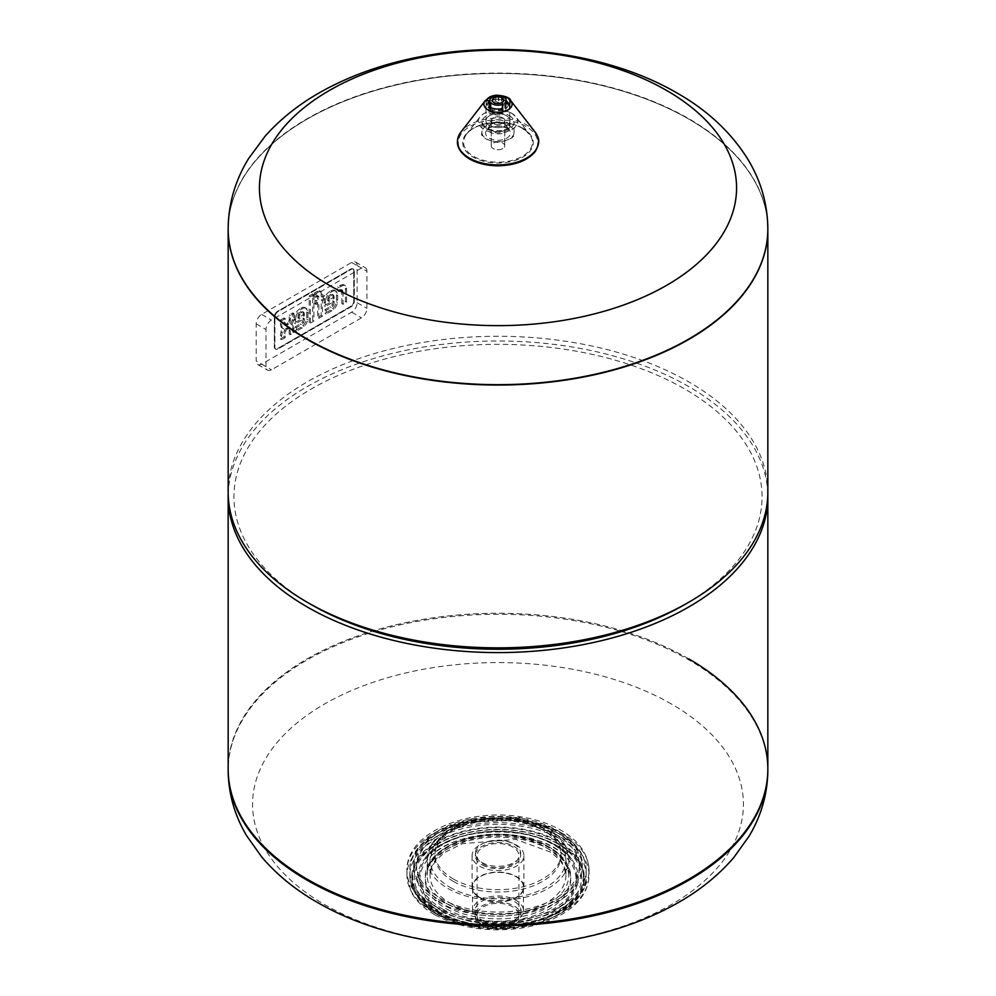 <?xml version="1.0" encoding="UTF-8"?>
<svg xmlns="http://www.w3.org/2000/svg" width="996" height="996" viewBox="0 0 996 996"><rect width="100%" height="100%" fill="white"/><g stroke="black" fill="none" stroke-linecap="round" stroke-linejoin="round"><path stroke-width="0.75" stroke-dasharray="4.98 3.74" d="M228.159 229.068A269.841 155.787 180 0 1 394.889 85.283A269.841 155.787 180 0 1 688.809 119.084A269.841 155.787 180 0 1 767.841 229.068M265.994 366.665L265.994 329.527A7.707 4.457 -60 0 1 271.447 320.09L361.486 268.098A7.707 4.457 -60 0 1 365.333 267.712A7.707 4.457 -60 0 1 366.926 271.248L366.926 308.387A7.707 4.457 -60 0 1 361.486 317.836L271.447 369.815A7.707 4.457 -60 0 1 267.588 370.201A7.707 4.457 -60 0 1 265.994 366.665L256.171 361L256.171 323.862A7.707 4.457 -60 0 1 261.624 314.412L351.663 262.434A7.707 4.457 -60 0 1 355.522 262.048A7.707 4.457 -60 0 1 357.116 265.583L357.116 302.722A7.707 4.457 -60 0 1 351.663 312.171L261.624 364.15A7.707 4.457 -60 0 1 257.777 364.536A7.707 4.457 -60 0 1 256.171 361M354.302 271.149L354.302 301.39A4.32 2.49 -60 0 1 351.252 306.681L277.946 348.998A4.32 2.49 -60 0 1 275.792 349.223A4.32 2.49 -60 0 1 274.896 347.243L274.896 316.989A4.32 2.49 -60 0 1 277.946 311.698L351.252 269.381A4.32 2.49 -60 0 1 353.406 269.169A4.32 2.49 -60 0 1 354.302 271.149L354.302 301.39A4.32 2.49 -60 0 1 351.252 306.681L277.946 348.998A4.32 2.49 -60 0 1 275.792 349.223A4.32 2.49 -60 0 1 274.896 347.243L274.896 316.989A4.32 2.49 -60 0 1 277.946 311.698L351.252 269.381A4.32 2.49 -60 0 1 353.406 269.169A4.32 2.49 -60 0 1 354.302 271.149L353.754 270.837A4.32 2.49 120 0 0 352.858 268.858A4.32 2.49 120 0 0 350.704 269.069L277.398 311.387A4.32 2.49 120 0 0 274.348 316.678L274.348 346.919A4.32 2.49 120 0 0 275.245 348.899A4.32 2.49 120 0 0 277.398 348.687L350.704 306.37A4.32 2.49 120 0 0 353.754 301.078L353.754 270.837L353.754 301.078A4.32 2.49 -60 0 1 350.704 306.37L277.398 348.687A4.32 2.49 -60 0 1 275.245 348.899A4.32 2.49 -60 0 1 274.348 346.919L274.348 316.678A4.32 2.49 -60 0 1 277.398 311.387L350.704 269.069A4.32 2.49 -60 0 1 352.858 268.858A4.32 2.49 -60 0 1 353.754 270.837L354.302 271.149M317.637 302.149L317.637 317.55L321.185 315.495L321.185 300.095L323.451 298.788L323.451 295.165L321.185 296.472L321.185 293.683A7.47 4.308 120 0 0 320.202 291.081A4.669 2.702 120 0 0 320.002 290.944A4.669 2.702 120 0 0 319.094 290.732A7.159 4.133 120 0 0 317.077 291.392L314.562 292.836L314.562 296.634L316.28 295.65A2.727 1.581 -60 0 1 316.815 295.426A1.469 0.847 -60 0 1 317.487 295.725A2.839 1.631 -60 0 1 317.637 296.547L317.637 298.526L314.885 300.107L314.885 303.73L317.637 302.149L318.857 302.846L316.118 304.44L314.885 303.73M316.118 304.44L316.118 300.817L318.857 299.236L318.857 297.256A2.839 1.631 120 0 0 318.708 296.435A1.469 0.847 120 0 0 318.035 296.136A2.727 1.581 120 0 0 317.5 296.36L315.794 297.343L315.794 293.546L318.297 292.089A7.159 4.133 -60 0 1 320.326 291.43A4.669 2.702 -60 0 1 321.235 291.654A4.669 2.702 -60 0 1 321.434 291.791A7.47 4.308 -60 0 1 322.418 294.393L322.418 297.182L324.671 295.874L324.671 299.497L322.418 300.804L322.418 316.205L318.857 318.259L317.637 317.55M318.857 318.259L318.857 302.846M322.418 316.205L321.185 315.495M322.418 300.804L321.185 300.095M324.671 299.497L323.451 298.788M324.671 295.874L323.451 295.165M322.418 297.182L321.185 296.472M322.418 294.393L321.185 293.683M321.434 291.791L320.202 291.081M320.326 291.43L319.094 290.732M315.794 293.546L314.562 292.836M315.794 297.343L314.562 296.634M318.708 296.435L317.487 295.725M318.857 297.256L317.637 296.547M318.857 299.236L317.637 298.526M316.118 300.817L314.885 300.107M312.707 320.401L312.707 293.907L309.146 295.961L309.146 322.443L312.707 320.401L313.927 321.098L310.379 323.152L309.146 322.443L310.379 323.152L310.379 296.671L309.146 295.961M310.379 296.671L313.927 294.617L312.707 293.907M313.927 294.617L313.927 321.098M342.226 290.122A3.249 1.88 120 0 0 341.205 290.259A5.416 3.125 120 0 0 340.669 290.521L338.864 291.554L338.864 287.682L341.491 286.163A9.362 5.403 -60 0 1 343.346 285.404A6.026 3.474 -60 0 1 345.176 285.591A6.026 3.474 -60 0 1 345.575 285.902A9.313 5.378 -60 0 1 346.62 289.176L346.62 302.236L343.072 304.278L343.072 292.164A7.395 4.27 120 0 0 343.06 291.728A4.818 2.789 120 0 0 342.836 290.695A2.639 1.519 120 0 0 342.425 290.209A2.639 1.519 120 0 0 342.226 290.122L341.005 289.425A2.639 1.519 -60 0 1 341.192 289.5A2.639 1.519 -60 0 1 341.603 289.998A4.818 2.789 -60 0 1 341.827 291.031A7.395 4.27 -60 0 1 341.84 291.454L341.84 303.568L345.4 301.527L345.4 288.466A9.313 5.378 120 0 0 344.355 285.192A6.026 3.474 120 0 0 343.944 284.881A6.026 3.474 120 0 0 342.114 284.694A9.362 5.403 120 0 0 340.259 285.454L337.644 286.973L337.644 290.857L339.437 289.811A5.416 3.125 -60 0 1 339.972 289.55A3.249 1.88 -60 0 1 341.005 289.425M343.072 304.278L341.84 303.568L343.072 304.278M346.62 302.236L345.4 301.527L346.62 302.236M346.62 289.176L345.4 288.466M345.575 285.902L344.355 285.192M338.864 287.682L337.644 286.973L338.864 287.682M338.864 291.554L337.644 290.857M341.205 290.259L339.972 289.55M329.489 297.567A4.532 2.615 120 0 0 329.078 298.937A7.806 4.507 120 0 0 328.954 300.456L328.954 301.427L334.121 298.439L334.121 297.468A7.806 4.507 120 0 0 333.996 296.098A4.532 2.615 120 0 0 333.585 295.202A2.876 1.656 120 0 0 333.324 294.99A2.876 1.656 120 0 0 331.805 295.19L331.27 295.501A2.876 1.656 120 0 0 329.489 297.567L328.269 296.858A2.876 1.656 -60 0 1 330.037 294.791L330.585 294.48A2.876 1.656 -60 0 1 332.104 294.293A2.876 1.656 -60 0 1 332.353 294.492A4.532 2.615 -60 0 1 332.764 295.389A7.806 4.507 -60 0 1 332.888 296.758L332.888 297.729L327.721 300.717L327.721 299.746A7.806 4.507 -60 0 1 327.858 298.227A4.532 2.615 -60 0 1 328.269 296.858M331.27 295.501L330.037 294.791M331.805 295.19L330.585 294.48M333.585 295.202L332.353 294.492M333.996 296.098L332.764 295.389M334.121 297.468L332.888 296.758M334.121 298.439L332.888 297.729M328.954 301.427L327.721 300.717M328.954 300.456L327.721 299.746M329.078 298.937L327.858 298.227M329.738 291.542A7.296 4.208 120 0 0 324.472 299.198A12.724 7.346 120 0 0 324.173 302.087L324.173 305.834L332.888 300.792L332.888 301.664A4.32 2.502 -60 0 1 332.054 304.689A4.619 2.664 -60 0 1 329.863 306.83L324.982 309.656L324.982 313.304L330.361 310.204A11.591 6.698 120 0 0 332.627 308.511A7.37 4.258 120 0 0 336.25 301.738A12.587 7.258 120 0 0 336.449 299.634L336.449 294.828A13.048 7.532 120 0 0 336.15 292.451A7.482 4.32 120 0 0 334.768 290.421A7.482 4.32 120 0 0 330.884 290.869L329.738 291.542L330.958 292.239L332.104 291.579L330.884 290.869M332.104 291.579A7.482 4.32 -60 0 1 335.988 291.131A7.482 4.32 -60 0 1 337.383 293.16A13.048 7.532 -60 0 1 337.669 295.538L337.669 300.344A12.587 7.258 -60 0 1 337.47 302.448A7.37 4.258 -60 0 1 333.847 309.221A11.591 6.698 -60 0 1 331.581 310.914L326.202 314.014L326.202 310.366L331.095 307.54A4.619 2.664 120 0 0 333.286 305.399A4.32 2.502 120 0 0 334.121 302.373L334.121 301.502L325.393 306.544L325.393 302.784A12.724 7.346 -60 0 1 325.692 299.908L324.472 299.198M325.692 299.908A7.296 4.208 -60 0 1 330.958 292.239M325.393 306.544L324.173 305.834M334.121 301.502L332.888 300.792M334.121 302.373L332.888 301.664M333.286 305.399L332.054 304.689M331.095 307.54L329.863 306.83M326.202 310.366L324.982 309.656M326.202 314.014L324.982 313.304M337.47 302.448L336.25 301.738M337.669 300.344L336.449 299.634M337.669 295.538L336.449 294.828M299.746 314.736A4.532 2.615 120 0 0 299.323 316.118A7.806 4.507 120 0 0 299.198 317.624L299.198 318.608L304.365 315.62L304.365 314.649A7.806 4.507 120 0 0 304.241 313.279A4.532 2.615 120 0 0 303.83 312.383A2.876 1.656 120 0 0 303.581 312.171A2.876 1.656 120 0 0 302.049 312.371L301.514 312.682A2.876 1.656 120 0 0 299.746 314.736L298.514 314.039A2.876 1.656 -60 0 1 300.282 311.972L300.829 311.661A2.876 1.656 -60 0 1 302.348 311.462A2.876 1.656 -60 0 1 302.597 311.673A4.532 2.615 -60 0 1 303.008 312.57A7.806 4.507 -60 0 1 303.145 313.939L303.145 314.91L297.978 317.898L297.978 316.915A7.806 4.507 -60 0 1 298.103 315.408A4.532 2.615 -60 0 1 298.514 314.039M301.514 312.682L300.282 311.972M302.049 312.371L300.829 311.661M303.83 312.383L302.597 311.673M304.241 313.279L303.008 312.57M304.365 314.649L303.145 313.939M304.365 315.62L303.145 314.91M299.198 318.608L297.978 317.898M299.198 317.624L297.978 316.915M299.323 316.118L298.103 315.408M299.983 308.71A7.296 4.208 120 0 0 294.716 316.367A12.724 7.346 120 0 0 294.418 319.255L294.418 323.003L303.145 317.973L303.145 318.845A4.32 2.502 -60 0 1 302.311 321.857A4.619 2.664 -60 0 1 300.107 324.011L295.227 326.825L295.227 330.485L300.605 327.385A11.591 6.698 120 0 0 302.871 325.68A7.37 4.258 120 0 0 306.494 318.919A12.587 7.258 120 0 0 306.693 316.815L306.693 312.009A13.048 7.532 120 0 0 306.407 309.619A7.482 4.32 120 0 0 305.013 307.602A7.482 4.32 120 0 0 301.128 308.05L299.983 308.71L301.215 309.42L302.361 308.76L301.128 308.05M302.361 308.76A7.482 4.32 -60 0 1 306.233 308.299A7.482 4.32 -60 0 1 307.627 310.329A13.048 7.532 -60 0 1 307.926 312.719L307.926 317.512A12.587 7.258 -60 0 1 307.727 319.629A7.37 4.258 -60 0 1 304.091 326.389A11.591 6.698 -60 0 1 301.838 328.095L296.459 331.195L296.459 327.535L301.34 324.721A4.619 2.664 120 0 0 303.531 322.567A4.32 2.502 120 0 0 304.365 319.554L304.365 318.683L295.65 323.712L295.65 319.965A12.724 7.346 -60 0 1 295.937 317.077L294.716 316.367M295.937 317.077A7.296 4.208 -60 0 1 301.215 309.42M295.65 323.712L294.418 323.003M304.365 318.683L303.145 317.973M304.365 319.554L303.145 318.845M303.531 322.567L302.311 321.857M301.34 324.721L300.107 324.011M296.459 327.535L295.227 326.825M296.459 331.195L295.227 330.485M307.727 319.629L306.494 318.919M307.926 317.512L306.693 316.815M307.926 312.719L306.693 312.009M289.649 322.816A3.86 2.229 120 0 0 290.297 320.936A7.458 4.308 120 0 0 290.421 319.704L290.421 315.67L293.994 313.603L293.994 317.363A11.143 6.437 -60 0 1 293.484 320.787A7.109 4.109 -60 0 1 291.741 324.459A7.582 4.382 -60 0 1 292.214 324.671A7.582 4.382 -60 0 1 293.447 326.165A11.442 6.611 -60 0 1 293.945 329.078L293.945 332.639L290.371 334.706L290.371 330.996A6.735 3.884 120 0 0 290.073 329.153A2.963 1.718 120 0 0 289.575 328.518A2.963 1.718 120 0 0 288.168 328.618L287.284 329.128A2.814 1.619 120 0 0 285.665 331.245A5.715 3.299 120 0 0 285.18 333.548L285.18 337.706L281.619 339.76L281.619 336.262A18.003 10.396 -60 0 1 282.217 332.652A7.582 4.382 -60 0 1 283.91 328.979A7.109 4.109 -60 0 1 283.325 328.742A7.109 4.109 -60 0 1 282.167 327.323A11.143 6.437 -60 0 1 281.669 324.484L281.669 320.724L285.23 318.67L285.23 322.704A7.458 4.308 120 0 0 285.354 323.8A3.86 2.229 120 0 0 286.014 324.908A2.926 1.693 120 0 0 287.52 324.708L288.13 324.36A2.926 1.693 120 0 0 289.649 322.816L288.417 322.106A2.926 1.693 -60 0 1 286.91 323.65L286.3 323.999A2.926 1.693 -60 0 1 284.781 324.198A3.86 2.229 -60 0 1 284.134 323.09A7.458 4.308 -60 0 1 284.009 321.994L284.009 317.961L280.436 320.015L280.436 323.775A11.143 6.437 120 0 0 280.947 326.613A7.109 4.109 120 0 0 282.105 328.033A7.109 4.109 120 0 0 282.69 328.269A7.582 4.382 120 0 0 280.984 331.942A18.003 10.396 120 0 0 280.386 335.552L280.386 339.051L283.96 336.997L283.96 332.838A5.715 3.299 -60 0 1 284.433 330.535A2.814 1.619 -60 0 1 286.064 328.419L286.935 327.908A2.963 1.718 -60 0 1 288.354 327.809A2.963 1.718 -60 0 1 288.852 328.443A6.735 3.884 -60 0 1 289.151 330.286L289.151 333.996L292.712 331.942L292.712 328.369A11.442 6.611 120 0 0 292.214 325.455A7.582 4.382 120 0 0 290.981 323.961A7.582 4.382 120 0 0 290.521 323.75A7.109 4.109 120 0 0 292.264 320.077A11.143 6.437 120 0 0 292.762 316.666L292.762 312.906L289.201 314.96L289.201 318.994A7.458 4.308 -60 0 1 289.077 320.226A3.86 2.229 -60 0 1 288.417 322.106M288.13 324.36L286.91 323.65M287.52 324.708L286.3 323.999M286.014 324.908L284.781 324.198M285.354 323.8L284.134 323.09M285.23 322.704L284.009 321.994M285.23 318.67L284.009 317.961M281.669 320.724L280.436 320.015M283.91 328.979L282.69 328.269M282.217 332.652L280.984 331.942M281.619 336.262L280.386 335.552M281.619 339.76L280.386 339.051M285.18 337.706L283.96 336.997M285.18 333.548L283.96 332.838M285.665 331.245L284.433 330.535M287.284 329.128L286.064 328.419M288.168 328.618L286.935 327.908M290.073 329.153L288.852 328.443M290.371 330.996L289.151 330.286M290.371 334.706L289.151 333.996M293.945 332.639L292.712 331.942M291.741 324.459L290.521 323.75M293.994 313.603L292.762 312.906M290.421 315.67L289.201 314.96M290.421 319.704L289.201 318.994M290.297 320.936L289.077 320.226M502.768 148.591A6.748 3.897 180 0 1 495.423 149.437A6.748 3.897 180 0 1 491.252 145.839A6.748 3.897 180 0 1 495.423 142.241A6.748 3.897 180 0 1 502.768 143.088A6.748 3.897 180 0 1 504.748 145.839A6.748 3.897 180 0 1 502.768 148.591A6.748 3.897 180 0 1 495.423 149.437A6.748 3.897 180 0 1 491.252 145.839A6.748 3.897 180 0 1 495.423 142.241A6.748 3.897 180 0 1 502.768 143.088A6.748 3.897 180 0 1 504.748 145.839A6.748 3.897 180 0 1 502.768 148.591M506.516 115.748A12.052 6.96 180 0 1 510.052 120.665A12.052 6.96 180 0 1 498 127.613A12.052 6.96 180 0 1 485.948 120.665A12.052 6.96 180 0 1 493.394 114.241A12.052 6.96 180 0 1 506.516 115.748A12.052 6.96 0 0 0 493.394 114.241A12.052 6.96 0 0 0 485.948 120.665A12.052 6.96 0 0 0 498 127.613A12.052 6.96 0 0 0 510.052 120.665A12.052 6.96 0 0 0 506.516 115.748M502.768 117.914A6.748 3.897 180 0 1 504.748 120.665A6.748 3.897 180 0 1 498 124.562A6.748 3.897 180 0 1 491.252 120.665A6.748 3.897 180 0 1 495.423 117.067A6.748 3.897 180 0 1 502.768 117.914A6.748 3.897 0 0 0 495.423 117.067A6.748 3.897 0 0 0 491.252 120.665A6.748 3.897 0 0 0 498 124.562A6.748 3.897 0 0 0 504.748 120.665A6.748 3.897 0 0 0 502.768 117.914M509.392 104.381L509.392 110.344L504.885 110.643A8.192 4.731 0 0 0 506.192 108.066A8.192 4.731 0 0 0 501.735 103.858L505.893 102.825A12.052 6.96 180 0 1 510.052 108.066A12.052 6.96 180 0 1 509.392 110.344M505.893 99.189L505.893 102.825M498.697 102.974L498.411 103.347A8.192 4.731 0 0 0 489.808 108.066A8.192 4.731 0 0 0 489.82 108.303L486.173 106.746A12.052 6.96 180 0 1 495.709 101.243L498.697 102.974L498.697 95.703M486.173 100.783L486.173 106.746M495.709 95.915L495.709 101.243M488.899 106.659L488.899 112.635L490.704 110.232A8.192 4.731 0 0 0 502.445 112.05L501.934 114.64A12.052 6.96 180 0 1 488.899 112.635M501.934 108.676L501.934 114.64M504.138 123.417A8.678 5.005 180 0 1 506.117 125.185A8.678 5.005 180 0 1 498 131.97A8.678 5.005 180 0 1 489.883 125.185A8.678 5.005 180 0 1 504.138 123.417M506.516 122.035A12.052 6.96 180 0 1 510.052 126.953A12.052 6.96 180 0 1 498 133.912A12.052 6.96 180 0 1 485.948 126.953A12.052 6.96 180 0 1 493.394 120.528A12.052 6.96 180 0 1 506.516 122.035M688.809 658.891A269.841 155.787 -0 0 0 394.74 625.115A269.841 155.787 -0 0 0 228.159 769.049A269.841 155.787 180 0 1 307.191 658.891A269.841 155.787 180 0 1 601.26 625.115A269.841 155.787 180 0 1 767.841 769.049M767.841 229.254A269.841 155.787 0 0 0 498 73.455A269.841 155.787 0 0 0 228.159 229.254M767.841 492.074A269.841 155.787 0 0 0 498 336.275A269.841 155.787 0 0 0 228.159 492.074M767.816 494.427A269.841 155.787 0 0 0 498 340.993A269.841 155.787 0 0 0 228.184 494.427M684.725 604.584A264.065 152.45 0 0 0 684.713 388.988A264.065 152.45 0 0 0 311.287 388.988A264.065 152.45 0 0 0 311.275 604.584M671.553 704.085A245.439 141.706 -0 0 0 260.927 767.605A245.439 141.706 -0 0 0 561.52 941.158A245.439 141.706 -0 0 0 671.553 704.085M481.989 864.852A22.647 13.073 0 0 0 506.665 867.69A22.647 13.073 0 0 0 520.647 855.601A22.647 13.073 0 0 0 498 842.529A22.647 13.073 0 0 0 475.353 855.601A22.647 13.073 0 0 0 481.989 864.852M483.209 864.142A20.916 12.076 0 0 0 506.005 866.757A20.916 12.076 0 0 0 518.916 855.601A20.916 12.076 0 0 0 498 843.537A20.916 12.076 0 0 0 477.084 855.601A20.916 12.076 0 0 0 483.209 864.142M483.209 923.952A20.916 12.076 0 0 0 506.005 926.566A20.916 12.076 0 0 0 518.916 915.411A20.916 12.076 0 0 0 498 903.335A20.916 12.076 0 0 0 477.084 915.411A20.916 12.076 0 0 0 483.209 923.952M481.778 924.774A22.933 13.247 0 0 0 506.777 927.65A22.933 13.247 0 0 0 520.933 915.411A22.933 13.247 0 0 0 498 902.164A22.933 13.247 0 0 0 475.067 915.411A22.933 13.247 0 0 0 481.778 924.774M481.778 920.055A22.933 13.247 0 0 0 506.777 922.918A22.933 13.247 0 0 0 520.933 910.693A22.933 13.247 0 0 0 498 897.446A22.933 13.247 0 0 0 475.067 910.693A22.933 13.247 0 0 0 481.778 920.055M480.01 921.076A25.448 14.691 0 0 0 507.736 924.263A25.448 14.691 0 0 0 523.448 910.693A25.448 14.691 0 0 0 498 896.002A25.448 14.691 0 0 0 472.552 910.693A25.448 14.691 0 0 0 480.01 921.076M480.01 897.471A25.448 14.691 0 0 0 507.736 900.658A25.448 14.691 0 0 0 523.448 887.087A25.448 14.691 0 0 0 498 872.396A25.448 14.691 0 0 0 472.552 887.087A25.448 14.691 0 0 0 480.01 897.471M479.674 897.67A25.921 14.965 0 0 0 507.923 900.907A25.921 14.965 0 0 0 523.921 887.087A25.921 14.965 0 0 0 498 872.11A25.921 14.965 0 0 0 472.079 887.087A25.921 14.965 0 0 0 479.674 897.67M479.674 866.196A25.921 14.965 0 0 0 507.923 869.433A25.921 14.965 0 0 0 523.921 855.601A25.921 14.965 0 0 0 498 840.636A25.921 14.965 0 0 0 472.079 855.601A25.921 14.965 0 0 0 479.674 866.196M442.797 911.079A78.062 45.069 0 0 0 546.605 914.477A78.062 45.069 0 0 0 564.184 855.315A78.062 45.069 0 0 0 431.816 855.315A78.062 45.069 0 0 0 442.797 911.079M437.356 914.228A85.768 49.514 0 0 0 570.72 905.476A85.768 49.514 0 0 0 553.9 841.657A85.768 49.514 0 0 0 442.1 841.657A85.768 49.514 0 0 0 425.28 905.476A85.768 49.514 0 0 0 437.356 914.228M440.419 898.292A81.435 47.011 0 0 0 529.162 908.489A81.435 47.011 0 0 0 579.435 865.051A81.435 47.011 0 0 0 498 818.04A81.435 47.011 0 0 0 416.565 865.051A81.435 47.011 0 0 0 440.419 898.292M440.419 900.658A81.435 47.011 0 0 0 529.162 910.842A81.435 47.011 0 0 0 579.435 867.404A81.435 47.011 0 0 0 498 820.393A81.435 47.011 0 0 0 416.565 867.404A81.435 47.011 0 0 0 440.419 900.658M481.989 862.486A22.647 13.073 0 0 0 506.665 865.325A22.647 13.073 0 0 0 520.647 853.248A22.647 13.073 0 0 0 498 840.176A22.647 13.073 0 0 0 475.353 853.248A22.647 13.073 0 0 0 481.989 862.486M228.159 228.881A269.841 155.787 180 0 1 394.74 84.946A269.841 155.787 180 0 1 688.809 118.723A269.841 155.787 180 0 1 767.841 228.881M357.116 302.722L366.926 308.387M357.116 265.583L366.926 271.248M351.663 312.171L361.486 317.836M261.624 364.15L271.447 369.815M256.171 323.862L265.994 329.527M261.624 314.412L271.447 320.09M351.663 262.434L361.486 268.098M318.297 292.089L317.077 291.392M317.5 296.36L316.28 295.65M318.035 296.136L316.815 295.426M342.836 290.695L341.603 289.998M343.06 291.728L341.827 291.031M343.072 292.164L341.84 291.454M343.346 285.404L342.114 284.694M341.491 286.163L340.259 285.454M340.669 290.521L339.437 289.811M325.393 302.784L324.173 302.087M331.581 310.914L330.361 310.204M333.847 309.221L332.627 308.511M337.383 293.16L336.15 292.451M295.65 319.965L294.418 319.255M301.838 328.095L300.605 327.385M304.091 326.389L302.871 325.68M307.627 310.329L306.407 309.619M281.669 324.484L280.436 323.775M282.167 327.323L280.947 326.613M293.945 329.078L292.712 328.369M293.447 326.165L292.214 325.455M293.484 320.787L292.264 320.077M293.994 317.363L292.762 316.666M507.96 103.883A10.122 5.839 180 0 1 496.568 110.705A10.122 5.839 180 0 1 488.949 102.314A10.122 5.839 180 0 1 505.159 100.795A10.122 5.839 180 0 1 506.192 101.492M506.516 101.58A12.052 6.96 180 0 1 510.052 106.497A12.052 6.96 180 0 1 498 113.457A12.052 6.96 180 0 1 485.948 106.497A12.052 6.96 180 0 1 493.394 100.073A12.052 6.96 180 0 1 506.516 101.58M505.308 103.522L505.308 110.979M504.885 103.323L504.885 110.643M501.735 96.251L501.735 103.858M501.81 96.276L501.81 103.447M498.411 95.728L498.411 103.347M489.161 101.032L489.161 108.477M489.995 107.307L489.995 110.27M490.704 107.643L490.704 110.232M502.445 106.672L502.445 112.05M503.03 104.841L503.03 112.287M509.367 125.807A16.073 9.275 180 0 1 514.073 132.368A16.073 9.275 180 0 1 498 141.644A16.073 9.275 180 0 1 481.927 132.368A16.073 9.275 180 0 1 491.85 123.79A16.073 9.275 180 0 1 509.367 125.807M509.367 115.673A16.073 9.275 180 0 1 514.073 122.234A16.073 9.275 180 0 1 498 131.522A16.073 9.275 180 0 1 481.927 122.234A16.073 9.275 180 0 1 491.85 113.656A16.073 9.275 180 0 1 509.367 115.673M506.79 127.998A12.425 7.171 180 0 1 509.616 130.538A12.425 7.171 180 0 1 498 140.249A12.425 7.171 180 0 1 486.384 130.538A12.425 7.171 180 0 1 506.79 127.998M510.873 100.808A14.106 8.142 0 0 0 507.972 98.38A14.106 8.142 0 0 0 485.127 100.808M511.907 113.419A19.671 11.354 0 0 0 480.047 116.818A19.671 11.354 0 0 0 498 132.804A19.671 11.354 0 0 0 515.953 116.818A19.671 11.354 0 0 0 511.907 113.419M522.34 128.247A34.412 19.87 0 0 0 466.589 134.186A34.412 19.87 0 0 0 498 162.174A34.412 19.87 0 0 0 529.411 134.186A34.412 19.87 0 0 0 522.34 128.247M522.925 128.31A35.246 20.356 0 0 0 463.949 137.423A35.246 20.356 0 0 0 507.126 162.348A35.246 20.356 0 0 0 522.925 128.31M526.075 126.492A39.703 22.92 0 0 0 459.654 136.763A39.703 22.92 0 0 0 508.271 164.838A39.703 22.92 0 0 0 526.075 126.492M535.001 131.958A40.537 23.406 0 0 0 526.66 124.961A40.537 23.406 0 0 0 460.999 131.958M767.841 770.057A269.841 155.787 -0 0 0 688.809 659.9A269.841 155.787 -0 0 0 394.74 626.123A269.841 155.787 -0 0 0 228.159 770.057M453.367 881.373A63.122 36.441 0 0 0 558.968 865.038A63.122 36.441 0 0 0 481.666 820.405A63.122 36.441 0 0 0 453.367 881.373M449.955 887.274A67.94 39.23 0 0 0 523.996 895.778A67.94 39.23 0 0 0 565.94 859.536A67.94 39.23 0 0 0 498 820.318A67.94 39.23 0 0 0 430.06 859.536A67.94 39.23 0 0 0 449.955 887.274M449.955 903.011A67.94 39.23 0 0 0 523.996 911.514A67.94 39.23 0 0 0 565.94 875.285A67.94 39.23 0 0 0 498 836.055A67.94 39.23 0 0 0 430.06 875.285A67.94 39.23 0 0 0 449.955 903.011M446.544 908.912A72.758 42.006 0 0 0 568.28 890.088A72.758 42.006 0 0 0 479.163 838.632A72.758 42.006 0 0 0 446.544 908.912M437.007 914.428A86.254 49.8 0 0 0 581.315 892.105A86.254 49.8 0 0 0 475.677 831.112A86.254 49.8 0 0 0 437.007 914.428M433.609 912.461A91.072 52.576 0 0 0 532.848 923.852A91.072 52.576 0 0 0 589.072 875.285A91.072 52.576 0 0 0 498 822.696A91.072 52.576 0 0 0 406.928 875.285A91.072 52.576 0 0 0 433.609 912.461M433.609 907.742A91.072 52.576 0 0 0 532.848 919.134A91.072 52.576 0 0 0 589.072 870.554A91.072 52.576 0 0 0 498 817.977A91.072 52.576 0 0 0 406.928 870.554A91.072 52.576 0 0 0 433.609 907.742M438.377 899.475A84.324 48.68 0 0 0 579.448 877.65A84.324 48.68 0 0 0 476.175 818.027A84.324 48.68 0 0 0 438.377 899.475M438.377 901.841A84.324 48.68 0 0 0 579.448 880.016A84.324 48.68 0 0 0 476.175 820.38A84.324 48.68 0 0 0 438.377 901.841M435.65 906.559A88.183 50.908 0 0 0 531.74 917.59A88.183 50.908 0 0 0 586.183 870.554A88.183 50.908 0 0 0 498 819.646A88.183 50.908 0 0 0 409.817 870.554A88.183 50.908 0 0 0 435.65 906.559M435.65 911.278A88.183 50.908 0 0 0 531.74 922.308A88.183 50.908 0 0 0 586.183 875.285A88.183 50.908 0 0 0 498 824.364A88.183 50.908 0 0 0 409.817 875.285A88.183 50.908 0 0 0 435.65 911.278M437.007 912.062A86.254 49.8 0 0 0 581.315 889.739A86.254 49.8 0 0 0 475.677 828.747A86.254 49.8 0 0 0 437.007 912.062M437.717 911.651A85.258 49.227 0 0 0 580.344 889.59A85.258 49.227 0 0 0 475.939 829.307A85.258 49.227 0 0 0 437.717 911.651M438.9 911.763A83.589 48.256 0 0 0 574.306 897.346A83.589 48.256 0 0 0 498 829.382A83.589 48.256 0 0 0 421.694 897.346A83.589 48.256 0 0 0 438.9 911.763M441.253 910.394A80.253 46.326 0 0 0 543.505 915.797A80.253 46.326 0 0 0 571.256 858.726A80.253 46.326 0 0 0 498 831.311A80.253 46.326 0 0 0 424.744 858.726A80.253 46.326 0 0 0 441.253 910.394M442.436 908.937A78.572 45.368 0 0 0 573.895 888.594A78.572 45.368 0 0 0 477.657 833.03A78.572 45.368 0 0 0 442.436 908.937M446.544 906.559A72.758 42.006 0 0 0 568.28 887.722A72.758 42.006 0 0 0 479.163 836.279A72.758 42.006 0 0 0 446.544 906.559M447.914 904.194A70.828 40.898 0 0 0 525.104 913.058A70.828 40.898 0 0 0 568.828 875.285A70.828 40.898 0 0 0 498 834.387A70.828 40.898 0 0 0 427.172 875.285A70.828 40.898 0 0 0 447.914 904.194M447.914 888.457A70.828 40.898 0 0 0 525.104 897.321A70.828 40.898 0 0 0 568.828 859.536A70.828 40.898 0 0 0 498 818.65A70.828 40.898 0 0 0 427.172 859.536A70.828 40.898 0 0 0 447.914 888.457M453.367 879.02A63.122 36.441 0 0 0 558.968 862.673A63.122 36.441 0 0 0 481.666 818.04A63.122 36.441 0 0 0 453.367 879.02M257.777 364.536L267.588 370.201M355.522 262.048L365.333 267.712M321.235 291.654L320.002 290.944M318.496 296.186L317.263 295.476M342.425 290.209L341.192 289.5M345.176 285.591L343.944 284.881M333.324 294.99L332.104 294.293M335.988 291.131L334.768 290.421M303.581 312.171L302.348 311.462M306.233 308.299L305.013 307.602M283.325 328.742L282.105 328.033M289.575 328.518L288.354 327.809M292.214 324.671L290.981 323.961M506.192 100.745L501.449 99.04L493.219 99.339L489.808 100.745M489.322 101.044L486.857 103.484L485.948 106.497L485.948 126.953M510.052 126.953L509.516 104.157M491.252 120.665L491.252 145.839L491.252 120.665M504.748 120.665L504.748 145.839L504.748 120.665M504.823 103.161L504.823 110.755M506.192 103.584L506.192 108.066M501.523 96.102L501.523 103.671M510.052 102.102L510.052 108.066M498.809 95.604L498.809 103.123M489.808 100.758L489.808 108.066M503.042 104.767L503.042 112.237M481.927 122.234L481.927 132.368C480.184 136.726 485.575 140.087 498.1 142.465C510.475 140.062 515.804 136.689 514.073 132.368L514.073 122.234C512.99 123.753 516.613 125.247 504.499 129.953C496.817 131.46 490.343 130.538 485.089 127.177L481.927 122.234M506.117 125.185L509.616 130.538L507.039 128.26C493.057 122.732 485.363 130.414 486.384 130.538L489.883 125.185M511.695 113.22C502.781 108.788 493.568 108.838 484.031 113.382L480.047 116.818L466.589 134.186C474.943 121.923 506.765 118.449 522.439 128.347L529.411 134.186L515.953 116.818L511.695 113.22M518.916 915.411L518.916 855.601M477.084 915.411L477.084 855.601M520.933 915.411L520.933 910.693M475.067 915.411L475.067 910.693M523.448 910.693L523.448 887.087M472.552 910.693L472.552 887.087M523.921 887.087L523.921 855.601M472.079 887.087L472.079 855.601M565.94 859.536L562.615 846.625L556.889 838.744L546.68 830.577L518.754 820.218L468.045 822.422L449.719 830.34L439.186 838.669L433.397 846.588L430.06 859.536L430.06 875.285L432.027 866.57L436.148 860.133L444.602 852.514L462.717 843.612L515.779 839.416L551.099 852.315L559.889 860.183L563.985 866.595L565.94 875.285L565.94 859.536M564.184 855.315C537.89 827.838 458.11 827.838 431.816 855.315M570.72 905.476L537.056 923.466L503.777 928.857L469.589 926.131L437.667 914.465L425.28 905.476M434.605 914.664C423.649 908.34 415.793 900.67 411.037 891.657L406.928 875.285L406.928 870.554C405.895 831.76 471.071 806.274 525.788 817.716C540.118 820.48 552.581 825.111 563.201 831.598C579.809 841.906 588.437 854.892 589.072 870.554L589.072 875.285C588.524 890.412 580.033 903.098 563.587 913.357C551.572 920.69 537.255 925.645 520.647 928.21C488.028 932.555 459.343 928.035 434.605 914.664M579.435 867.404L579.435 865.051M416.565 867.404L416.565 865.051M586.183 870.554C585.71 856.423 577.829 844.446 562.541 834.598C550.751 827.203 536.583 822.223 520.012 819.658C467.435 810.719 408.522 835.968 409.817 870.554L409.817 875.285C410.29 889.826 419.03 902.127 436.049 912.162C486.496 944.333 589.669 920.254 586.183 875.285L586.183 870.554M438.676 911.564L421.694 897.346L439.112 911.963C464.285 925.371 493.157 929.156 525.714 923.329C547.887 918.598 564.085 909.946 574.306 897.346C553.876 927.214 476.798 935.58 438.676 911.564M571.256 858.726C547.862 823.07 448.15 823.07 424.744 858.726C438.439 842.604 460.438 833.465 490.742 831.324C506.815 830.54 521.966 832.345 536.197 836.765C551.921 841.782 563.599 849.102 571.256 858.726M568.828 875.285C566.811 855.427 548.535 842.417 514.023 836.242C471.183 829.543 425.255 851.256 427.172 875.285L427.172 859.536L431.007 844.932L437.443 836.316L448.972 827.415L467.236 819.646L519.302 817.38L547.476 827.676L558.644 836.403L565.006 844.957L568.828 859.536L568.828 875.285M520.647 855.601L520.647 853.248M475.353 855.601L475.353 853.248"/><path stroke-width="1.49" d="M666.698 90.512A238.567 137.734 180 0 1 559.74 320.949A238.567 137.734 180 0 1 267.563 152.264A238.567 137.734 180 0 1 666.698 90.512M767.841 229.068A269.841 155.787 180 0 1 767.841 229.254A269.841 155.787 180 0 1 498 385.041A269.841 155.787 180 0 1 228.159 229.254A269.841 155.787 180 0 1 228.159 229.068M505.893 96.849A12.052 6.96 180 0 1 510.052 102.102A12.052 6.96 180 0 1 509.392 104.381L504.885 103.024A8.192 4.731 0 0 0 506.192 100.459A8.192 4.731 0 0 0 501.735 96.251L505.893 96.849L505.893 99.189M495.709 95.915L495.709 95.28L498.411 95.728A8.192 4.731 0 0 0 489.808 100.459A8.192 4.731 0 0 0 489.82 100.696L486.173 100.783A12.052 6.96 180 0 1 491.14 96.388A12.052 6.96 180 0 1 495.709 95.28L496.307 95.18C505.109 95.778 509.977 97.658 510.873 100.808L535.001 131.958A40.537 23.406 0 0 1 498 164.913A40.537 23.406 0 0 1 460.999 131.958C454.475 141.656 456.878 150.408 468.207 158.202C476.412 163.195 486.409 165.722 498.224 165.797C515.256 165.348 527.569 160.617 535.176 151.629C541.749 140.038 537.765 136.863 535.001 131.958M489.82 100.696L489.161 101.032M488.899 106.659L490.704 102.613A8.192 4.731 0 0 0 502.445 104.431L503.03 104.841L501.934 108.676A12.052 6.96 180 0 1 488.899 106.659M502.445 106.672L502.445 104.431L503.03 104.841M767.841 770.057C767.63 793.551 761.392 815.562 749.129 836.117L733.803 857.531C718.004 875.907 698.408 891.545 675.027 904.43C644.35 921.275 609.701 933.103 571.069 939.913C485.201 955.301 388.241 942.228 320.799 904.331C297.231 891.333 277.535 875.534 261.699 856.946L246.585 835.656C234.508 815.226 228.358 793.364 228.159 770.057A269.841 155.787 -0 0 0 498 925.857A269.841 155.787 -0 0 0 767.841 770.057L767.841 769.049A269.841 155.787 180 0 1 601.26 912.983A269.841 155.787 180 0 1 307.191 879.207A269.841 155.787 180 0 1 228.159 769.049A269.841 155.787 -0 0 0 498 924.836A269.841 155.787 -0 0 0 767.841 769.049A269.841 155.787 -0 0 0 688.809 658.891M228.159 228.881L228.159 229.254A269.841 155.787 0 0 0 307.191 339.412A269.841 155.787 0 0 0 601.26 373.189A269.841 155.787 0 0 0 767.841 229.254L767.841 228.881A269.841 155.787 180 0 1 498 384.668A269.841 155.787 180 0 1 228.159 228.881C228.408 203.744 235.218 180.313 248.564 158.601L265.011 136.328C281.345 117.926 301.327 102.376 324.957 89.677C353.829 74.177 386.099 63.097 421.744 56.436C509.23 39.815 608.768 53.211 677.23 93.126C707.285 110.232 730.678 132.057 747.436 158.601C760.782 180.313 767.592 203.744 767.841 228.881M228.159 229.254L228.159 492.074A269.841 155.787 0 0 0 307.191 602.231A269.841 155.787 0 0 0 688.809 602.231A269.841 155.787 0 0 0 767.841 492.074L767.841 229.254M311.287 604.597A264.065 152.45 0 0 1 311.275 604.584L307.191 602.231L311.287 604.597A264.065 152.45 0 0 0 684.725 604.584L688.809 602.231M228.184 494.427A269.841 155.787 0 0 0 228.159 496.792A269.841 155.787 0 0 0 307.191 606.95A269.841 155.787 0 0 0 601.26 640.727A269.841 155.787 0 0 0 767.841 496.792A269.841 155.787 0 0 0 767.816 494.427M506.192 101.492A10.122 5.839 180 0 1 507.96 103.883M489.995 102.825L489.995 107.307M490.704 102.613L490.704 107.643M491.14 96.388L485.127 100.808A14.106 8.142 0 0 0 489.995 110.842A14.106 8.142 0 0 0 507.972 109.896A14.106 8.142 0 0 0 510.873 100.808M502.071 102.551A5.764 3.324 0 0 0 502.071 97.857A5.764 3.324 0 0 0 493.929 97.857A5.764 3.324 0 0 0 493.929 102.551A5.764 3.324 0 0 0 502.071 102.551M509.516 104.157L506.192 100.745M506.192 100.459L506.192 103.584M485.127 100.808L460.999 131.958M767.841 769.049L767.841 496.792M228.159 770.057L228.159 496.792"/></g></svg>
